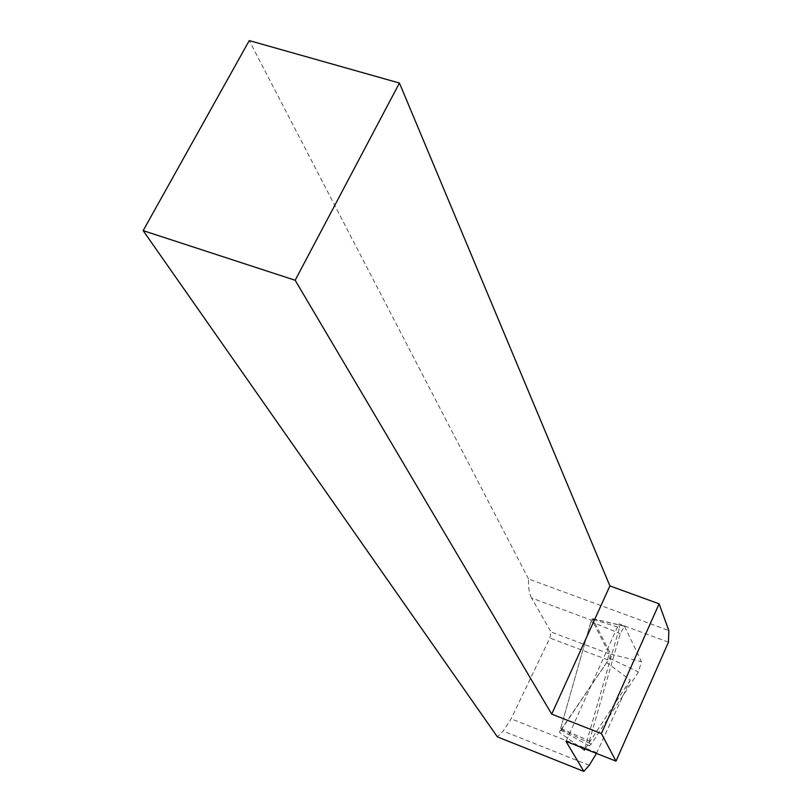 <?xml version="1.0" encoding="UTF-8"?>
<svg xmlns="http://www.w3.org/2000/svg" width="812" height="812" viewBox="0 0 812 812"><rect width="100%" height="100%" fill="white"/><g stroke="black" fill="none" stroke-linecap="round" stroke-linejoin="round"><path stroke-width="0.61" stroke-dasharray="4.06 3.04" d="M584.67 748.755L619.495 627.595L591.694 618.977L592.374 620.551L531.535 597.977L551.043 631.969L549.846 638.019L511.113 718.823L503.176 731.064L497.391 736.87M619.495 627.595L618.896 623.829L566.005 741.386M668.459 642.17L618.896 623.829M531.535 597.977C529.272 593.978 528.277 587.644 528.551 578.976L668.844 630.579M596.475 753.424L630.274 680.07L606.655 662.612L609.213 653.843L592.374 620.551M528.551 578.976L249.254 40.6M630.274 680.07L585.097 748.928M584.244 750.227L559.509 732.434L591.694 618.977M606.655 662.612L559.509 732.434M589.35 741.011L620.236 633.675L624.469 626.093L641.46 661.658L638.445 672.001L591.248 744.096L589.329 745.852L589.35 741.011L560.686 728.283L560.716 730.181L609.609 658.248L610.766 654.218L592.638 618.642L590.963 621.576L560.686 728.283M609.213 653.843L551.043 631.969M607.914 659.933L549.846 638.019M596.82 752.683L511.113 718.823M589.228 765.3L503.176 731.064M590.963 621.576L620.236 633.675M592.912 618.785L625.149 626.438M610.766 654.218L641.46 661.658M609.609 658.248L638.445 672.001M561.488 729.511L591.248 744.096M592.638 618.642L624.469 626.093M560.716 730.181L589.329 745.852"/><path stroke-width="1.22" d="M143.156 230.638L249.254 40.6L399.433 83.047L609.903 585.929L659.111 603.823L668.844 630.579L668.459 642.17L616.003 761.138L601.377 733.571L551.703 714.134L295.162 280.272L143.156 230.638L497.391 736.87L583.838 771.4L589.228 765.3L596.475 753.424M616.003 761.138L566.005 741.386L583.838 771.4M659.111 603.823L601.377 733.571M609.903 585.929L551.703 714.134M399.433 83.047L295.162 280.272M585.097 748.928L584.244 750.227L584.67 748.755"/></g></svg>
